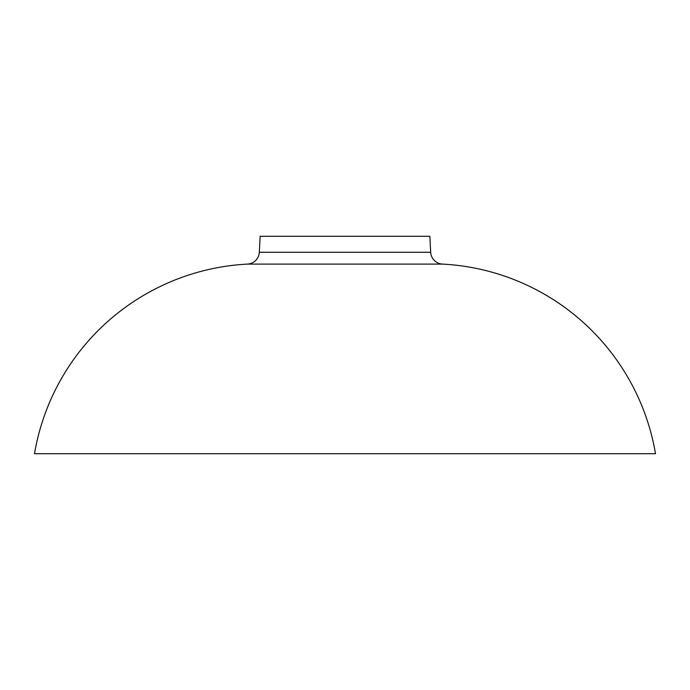 <?xml version="1.0" encoding="UTF-8"?>
<svg xmlns="http://www.w3.org/2000/svg" width="690" height="690" viewBox="0 0 690 690"><rect width="100%" height="100%" fill="white"/><g stroke="black" fill="none" stroke-linecap="round" stroke-linejoin="round"><path stroke-width="1.03" d="M259.319 252.273L430.681 252.273L429.844 236.291L260.156 236.291L259.319 252.273A12.498 12.498 0 0 1 247.494 264.098A228.131 228.131 0 0 0 34.5 453.709L655.5 453.709A228.131 228.131 0 0 0 442.506 264.098L247.494 264.098M430.681 252.273A12.498 12.498 0 0 0 442.506 264.098"/></g></svg>
